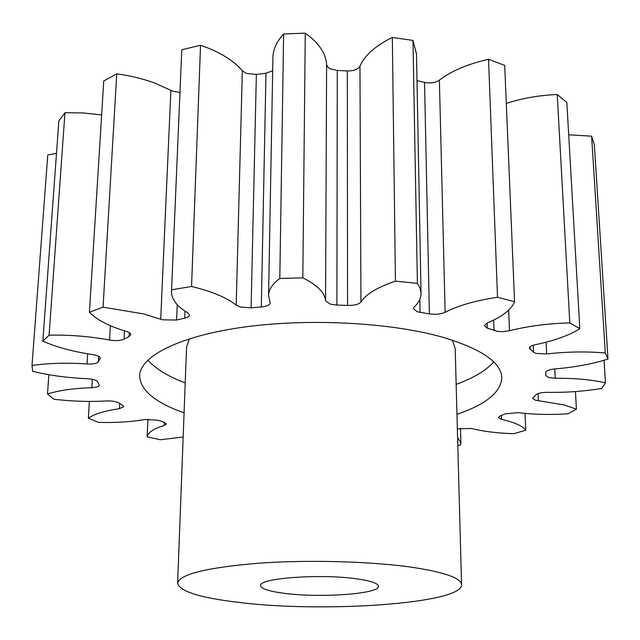 <?xml version="1.0" encoding="UTF-8"?>
<svg xmlns="http://www.w3.org/2000/svg" width="640" height="640" viewBox="0 0 640 640"><rect width="100%" height="100%" fill="white"/><g stroke="black" fill="none" stroke-linecap="round" stroke-linejoin="round"><path stroke-width="0.96" d="M456.152 384.4C473.464 378.04 486 370.568 493.768 361.968M456.96 414.328C486.136 404.376 501.088 392.128 501.816 377.584C501.112 362.432 481.56 349.024 443.152 337.384C391.704 322.584 309.248 318.064 244.304 327.04C179.224 336 140.128 356.264 139.608 375.688C140.248 390.208 155.072 402.592 184.08 412.84M356.888 578.872C370.968 580.896 378.168 583.352 378.496 586.256C379.856 593.896 320.328 598.12 284.648 593.36C269.272 591.4 261.28 588.824 260.672 585.64C258.008 578.208 320.832 573.52 356.888 578.872M239.288 602.464C200.248 597.864 179.696 591.456 177.616 583.232C179.472 574.28 206.464 567.608 258.592 563.2C308.808 559.592 372.632 561.432 413.552 567.504C445.104 572.44 461.104 578.176 461.56 584.72C462.568 603.672 324.064 613 239.288 602.464M189.376 338.776L186.568 347.168L177.616 583.232M268.56 295.552L272.928 57.504C273.072 49.408 276.64 41.576 283.624 34.008L279.8 278.448C272.408 283.96 268.656 289.664 268.56 295.552L270.232 302.96C269.824 305.064 266.848 306.4 261.296 306.96L251.104 307.84L240.376 307.04L236.2 305.152L242.336 70.792C234.84 61.856 223.28 54.216 207.648 47.864L200.544 45.256L181.784 49.784L171.504 291.52C171.464 299.216 176.84 306.288 187.616 312.744L189.416 315.056C189.272 316.376 187.72 317.392 184.752 318.104L176.616 320.04L162.72 319.824L160.712 319.208L170.888 90.352L172.776 91.2L179.896 92.416M242.336 70.792L246.264 73.384L256.36 74.456L251.104 307.84M325.568 300.8L326.608 64.592L327.528 66.8L329.92 68.672L337.288 70.448L336.904 305.072L330.224 304.136L325.568 300.8C324.816 292.64 317.232 284.984 302.816 277.84L279.8 278.448M429.392 313.896L424.544 82.408C430.344 83.552 435.288 82.792 439.376 80.128C451.552 70.88 467.944 63.936 488.552 59.296L497.512 297.232C475.568 300.576 458.104 305.592 445.128 312.272C440.768 314.2 435.528 314.736 429.392 313.896L417.384 311.784L413.344 308.712L414.128 307.144C418.776 302.712 421.08 298.048 421.04 293.144L420.08 288.24L417.392 283.36L395.44 281.152C377.6 287.12 366.104 294.072 360.952 302.024C358.856 304.384 354.384 305.52 347.552 305.44L336.904 305.072M506.288 103.448C522.024 98.256 539.008 95.28 557.24 94.52L569.8 322.896C547.776 323.512 527.672 326.136 509.496 330.768L503.032 331.656L497.568 331.4L487.336 328.168L484.336 325.664L487.44 322.808C502.144 316.824 511.192 309.792 514.576 301.72L497.512 297.232M568.704 134.8L591.616 136.192L605.312 352.992C586.376 351.344 566.816 351.672 546.632 353.968L536.024 353.424L533.544 352.224L529.4 348.192C529.512 346.712 531.592 345.528 535.632 344.624C554.272 340.784 569.008 335.464 579.816 328.68L569.8 322.896M604.04 360.272L605.456 382.848C591.392 379.648 574.656 378.112 555.24 378.248L548.672 377.552L545.816 375.544L545.72 372.584C546.12 370.76 549.256 369.528 555.152 368.888C574.808 367.256 592.424 363.976 608 359.056L605.312 352.992M575.44 391.568L576.424 409.208L564.44 405L535.384 400.192L532.616 398.36L535.912 394.816C538.04 393.2 541.96 392.368 547.688 392.336C566.04 392.656 584.072 391.352 601.784 388.424L605.456 382.848M525.048 413.416L525.776 430.24C522.752 426.256 515.648 422.864 504.456 420.064L501.2 419.312L498.416 417.568L500.312 415.912L505.256 413.864L517.92 412.656C533.432 414.536 550.08 414.928 567.856 413.84L576.424 409.208M170.888 90.352L154.56 83C142.984 78.736 130.384 75.688 116.752 73.856L103.064 307.16L143.304 313.856L160.712 319.208M236.2 305.152C228.168 298.656 215.816 293.08 199.136 288.424L191.552 286.504L171.68 289.776M116.752 73.856L103.744 80.976L89.416 312.296L103.064 307.16M89.416 312.296C96.84 319.904 109.096 326.256 126.16 331.36C129.216 332.312 130.752 333.432 130.792 334.704L129.112 336.536L124.064 339.144C120.512 340.704 115.68 341.008 109.584 340.04C90.016 336.392 69.848 334.768 49.088 335.168L42.832 341.144C56.392 347.16 72.912 351.624 92.392 354.528C97.408 355.376 100.032 356.64 100.256 358.304L98.368 361.752C96.912 363.512 93.136 364.256 87.032 363.976C66.944 362.608 48.6 363.104 32 365.464L32.688 371.368C49.632 375.44 67.712 377.872 86.944 378.664C92.864 379.056 96.464 380.128 97.744 381.888L99.32 385.208C98.944 386.624 96.44 387.448 91.808 387.672C73.592 388.304 58.816 390.416 47.496 394.008L53.824 399.216C71.768 401.36 89.272 401.944 106.336 400.952C111.728 400.768 115.856 401.424 118.712 402.904L122.656 405.256L123.8 406.64L119.448 408.68C104.608 410.848 94.24 414.04 88.352 418.24L98.8 422.4C116.032 422.832 131.496 421.864 145.184 419.496L157.848 420.224L163.64 422.04L166.424 423.96L164.328 425.456C153.68 428.696 147.944 432.48 147.12 436.8L160.32 439.744L183.16 437.024M460.512 428.208L460.928 443.056L460.576 445.096L457.8 445.552M460.928 443.056L457.584 437.472M457.352 428.888L471.52 428.456C483.28 431.464 497.376 433.216 513.8 433.688L525.776 430.24M200.544 45.256L191.552 286.504M181.784 49.784L171.504 291.52M261.296 306.96L265.984 73.224L256.36 74.456M265.984 73.224L272.68 70.792M283.624 34.008L305.264 33.12L302.816 277.84M326.608 64.592C325.904 53.368 318.784 42.872 305.264 33.12M347.552 305.44L347.32 70.928L337.288 70.448M347.32 70.928C353.768 71.024 357.976 69.448 359.952 66.192L360.952 302.024M421.04 293.144L416.496 53.848L412.984 40.424L392.336 37.448C375.592 45.664 364.8 55.24 359.952 66.192M424.544 82.408L417.008 80.6M488.552 59.296L504.704 65.424L514.576 301.72M557.24 94.52L566.848 102.496L579.816 328.68M591.616 136.192L594.336 144.632L608 359.056M56.496 153.36L47.776 154.928L32 365.464M42.832 341.144L58.848 121.024L64.96 112.712L49.088 335.168M101.64 114.944L83.232 112.952L64.96 112.712M392.336 37.448L395.44 281.152M412.984 40.424L417.392 283.36M147.936 419.192L147.12 436.8M89.368 401.424L88.352 418.24M48.856 374.712L47.496 394.008M461.56 584.72L455.192 348.576L452.472 340.224M147.84 360.072C155.512 368.76 167.968 376.376 185.216 382.92M494.024 330.552L493.64 320.064M533.544 352.224L533.224 345.256M129.112 336.536L129.312 332.704M124.504 330.856L124.064 339.144M109.584 340.04L110.392 325.712M100.048 358.904L100.12 357.696M98.688 356.392L98.368 361.752M87.032 363.976L87.664 353.784M91.808 387.672L92.312 379.304M119.448 408.68L119.72 403.528M164.328 425.456L164.456 422.32M501.4 415.48L501.544 419.384M538.128 393.608L538.456 400.704M554.76 368.92L555.24 378.248M546.056 342.224L546.632 353.968M530.048 346.896L530.168 349.416M508.672 310.144L509.496 330.768M487.152 322.928L487.336 328.168M439.376 80.128L445.128 312.272M419.8 299.352L420.04 312.36M184.752 318.104L185.016 311.112M177.24 304.672L176.616 320.04M545.736 372.352L545.8 373.624"/></g></svg>
